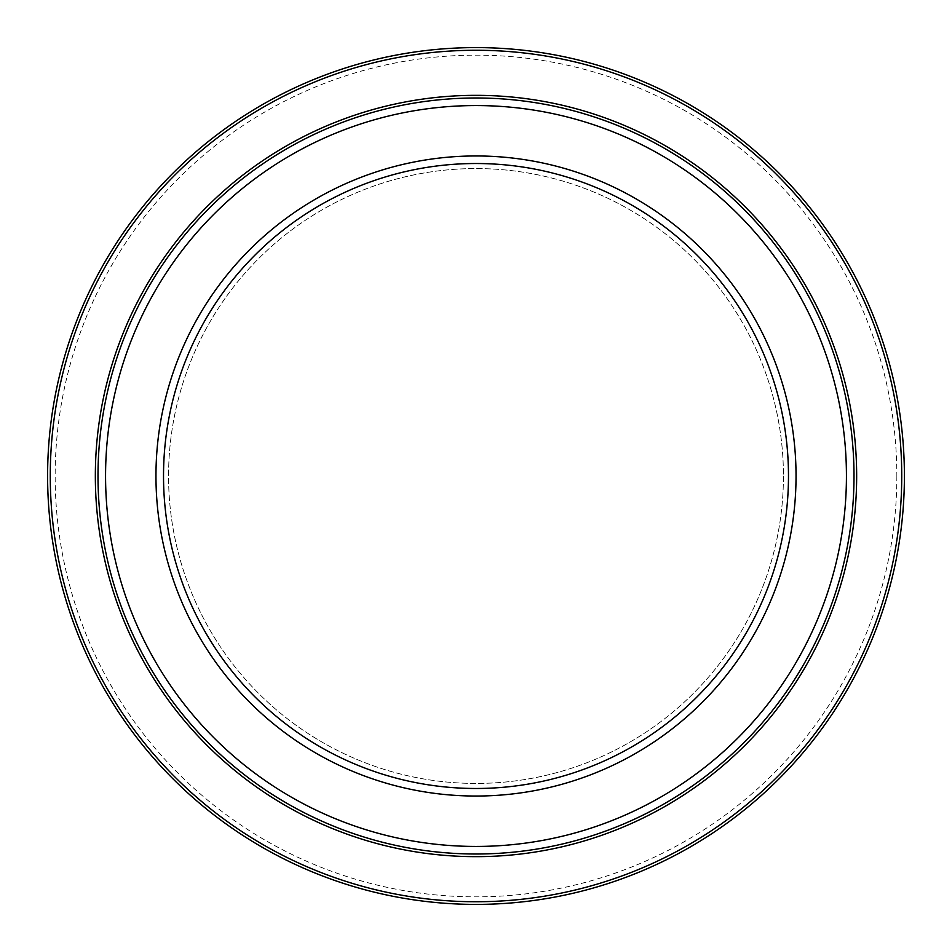<?xml version="1.0" encoding="UTF-8"?>
<svg xmlns="http://www.w3.org/2000/svg" width="952" height="952" viewBox="0 0 952 952"><rect width="100%" height="100%" fill="white"/><g stroke="black" fill="none" stroke-linecap="round" stroke-linejoin="round"><path stroke-width="0.71" stroke-dasharray="4.76 3.57" d="M796.039 476A320.039 320.039 0 0 1 476 796.039A320.039 320.039 0 0 1 155.961 476A320.039 320.039 0 0 1 476 155.961A320.039 320.039 0 0 1 796.039 476M783.437 476A307.437 307.437 0 0 1 476 783.437A307.437 307.437 0 0 1 168.564 476A307.437 307.437 0 0 1 476 168.564A307.437 307.437 0 0 1 783.437 476A307.437 307.437 0 0 1 476 783.437A307.437 307.437 0 0 1 168.564 476A307.437 307.437 0 0 1 476 168.564A307.437 307.437 0 0 1 783.437 476M97.996 476A378.003 378.003 0 0 1 476 97.996A378.003 378.003 0 0 1 854.003 476A378.003 378.003 0 0 1 476 854.003A378.003 378.003 0 0 1 97.996 476A378.003 378.003 0 0 0 476 854.003A378.003 378.003 0 0 0 854.003 476M904.4 476A428.4 428.4 0 0 1 476 904.4A428.4 428.4 0 0 1 47.6 476A428.4 428.4 0 0 1 476 47.6A428.4 428.4 0 0 1 904.4 476M896.843 476A420.843 420.843 0 0 1 476 896.843A420.843 420.843 0 0 1 55.157 476A420.843 420.843 0 0 1 476 55.157A420.843 420.843 0 0 1 896.843 476"/><path stroke-width="1.43" d="M788.482 476A312.482 312.482 0 0 1 476 788.482A312.482 312.482 0 0 1 163.518 476A312.482 312.482 0 0 1 476 163.518A312.482 312.482 0 0 1 788.482 476M796.039 476A320.039 320.039 0 0 1 476 796.039A320.039 320.039 0 0 1 155.961 476A320.039 320.039 0 0 1 476 155.961A320.039 320.039 0 0 1 796.039 476M846.435 476A370.435 370.435 0 0 1 476 846.435A370.435 370.435 0 0 1 105.565 476A370.435 370.435 0 0 1 476 105.565A370.435 370.435 0 0 1 846.435 476M854.003 476A378.003 378.003 0 0 1 476 854.003A378.003 378.003 0 0 1 97.996 476A378.003 378.003 0 0 1 476 97.996A378.003 378.003 0 0 1 854.003 476M904.4 476A428.4 428.4 0 0 1 476 904.4A428.4 428.4 0 0 1 47.6 476A428.4 428.4 0 0 1 476 47.6A428.4 428.4 0 0 1 904.4 476A428.4 428.4 0 0 0 476 47.6A428.4 428.4 0 0 0 47.6 476M95.343 476A380.657 380.657 0 0 1 476 95.343A380.657 380.657 0 0 1 856.657 476A380.657 380.657 0 0 1 476 856.657A380.657 380.657 0 0 1 95.343 476M901.734 476A425.734 425.734 0 0 1 476 901.734A425.734 425.734 0 0 1 50.266 476A425.734 425.734 0 0 1 476 50.266A425.734 425.734 0 0 1 901.734 476"/></g></svg>
